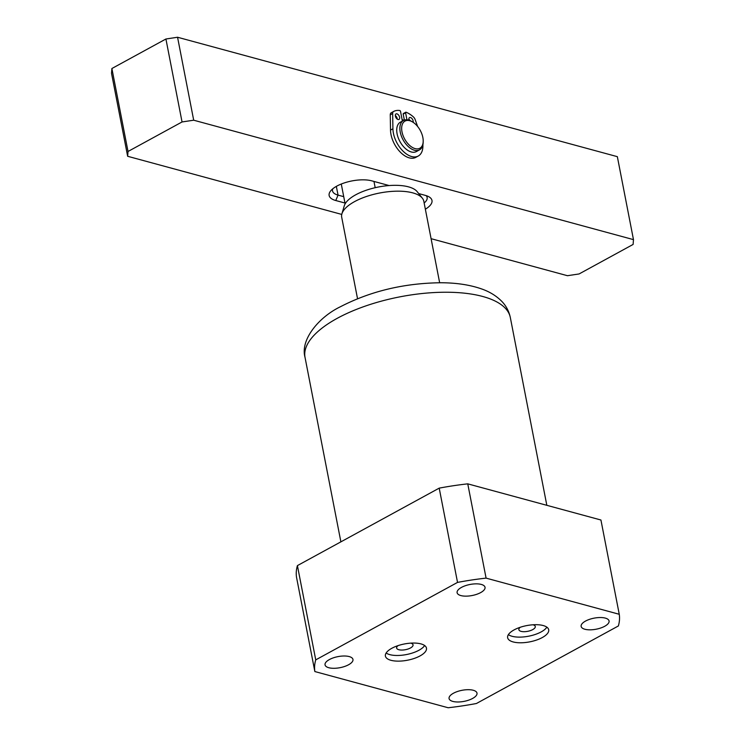<?xml version="1.0" encoding="UTF-8"?>
<svg xmlns="http://www.w3.org/2000/svg" width="745" height="745" viewBox="0 0 745 745"><rect width="100%" height="100%" fill="white"/><g stroke="black" fill="none" stroke-linecap="round" stroke-linejoin="round"><path stroke-width="1.12" d="M439.652 282.746L423.821 201.29A41.822 16.548 169 0 0 422.35 198.189A41.822 16.548 169 0 0 412.777 192.871A41.822 16.548 169 0 0 370.032 195.358A41.822 16.548 169 0 0 341.908 213.824A41.822 16.548 169 0 0 341.704 217.251L357.535 298.708M422.35 198.189L417.191 191.679A37.93 15.002 169 0 0 408.511 186.855A37.93 15.002 169 0 0 369.753 189.118A37.93 15.002 169 0 0 344.255 205.862L341.908 213.824M341.275 184.024L345.121 203.841M375.182 187.693L373.971 181.435M402.123 119.656A20.916 12.041 -118.6 0 1 403.855 120.299M341.75 214.42L127.656 156.282L111.527 73.327L111.89 68.512L165.921 39.001L177.561 37.25L617.344 156.664L633.474 239.629L633.11 244.435L579.079 273.955L567.439 275.706L431.085 238.679M127.656 156.282L128.019 151.477L111.89 68.512M128.019 151.477L182.05 121.957L193.691 120.206L633.474 239.629M425.358 209.196A25.097 9.927 169 0 0 428.757 196.708A25.097 9.927 169 0 0 425.358 195.386L418.699 193.579M389.123 185.552L371.792 180.849A25.097 9.927 169 0 0 330.733 190.804A25.097 9.927 169 0 0 335.772 200.526L344.963 203.022M177.561 37.25L193.691 120.206M165.921 39.001L182.05 121.957M424.156 202.994A20.916 8.27 169 0 0 427.136 197.462A20.916 8.27 169 0 0 426.149 195.618M343.724 196.652L338.044 195.116L335.772 200.526M332.745 188.82A20.916 8.27 169 0 0 332.521 190.906A20.916 8.27 169 0 0 338.044 195.116L336.34 186.38M453.454 693.232A14.22 5.625 -11 0 1 468.102 689.684A14.22 5.625 -11 0 1 476.996 693.12A14.22 5.625 -11 0 1 472.628 698.438A14.22 5.625 -11 0 1 457.979 701.986A14.22 5.625 -11 0 1 449.077 698.549A14.22 5.625 -11 0 1 453.454 693.232M585.523 621.079A14.22 5.625 -11 0 1 600.172 617.531A14.22 5.625 -11 0 1 609.065 620.967A14.22 5.625 -11 0 1 604.698 626.284A14.22 5.625 -11 0 1 590.049 629.832A14.22 5.625 -11 0 1 581.147 626.396A14.22 5.625 -11 0 1 585.523 621.079M461.481 587.395A14.22 5.625 -11 0 1 476.13 583.847A14.22 5.625 -11 0 1 485.032 587.284A14.22 5.625 -11 0 1 480.655 592.601A14.22 5.625 -11 0 1 466.007 596.149A14.22 5.625 -11 0 1 457.113 592.713A14.22 5.625 -11 0 1 461.481 587.395M329.411 659.548A14.22 5.625 -11 0 1 344.06 656A14.22 5.625 -11 0 1 352.962 659.437A14.22 5.625 -11 0 1 348.586 664.754A14.22 5.625 -11 0 1 333.937 668.302A14.22 5.625 -11 0 1 325.044 664.866A14.22 5.625 -11 0 1 329.411 659.548M542.267 637.562A20.916 8.27 169 0 0 548.702 629.749A20.916 8.27 169 0 0 535.618 624.692A20.916 8.27 169 0 0 514.078 629.907A20.916 8.27 169 0 0 507.643 637.729A20.916 8.27 169 0 0 520.727 642.786A20.916 8.27 169 0 0 542.267 637.562M508.379 634.647A20.916 8.27 169 0 0 541.168 631.909A20.916 8.27 169 0 0 546.867 627.169M420.031 655.926A20.916 8.27 169 0 0 426.466 648.103A20.916 8.27 169 0 0 413.382 643.047A20.916 8.27 169 0 0 391.842 648.271A20.916 8.27 169 0 0 385.407 656.084A20.916 8.27 169 0 0 398.491 661.141A20.916 8.27 169 0 0 420.031 655.926M386.143 653.011A20.916 8.27 169 0 0 418.932 650.264A20.916 8.27 169 0 0 424.631 645.524M520.336 627.243A8.363 3.306 169 0 0 518.865 629.674A8.363 3.306 169 0 0 524.098 631.695A8.363 3.306 169 0 0 532.712 629.609A8.363 3.306 169 0 0 535.282 626.48A8.363 3.306 169 0 0 533.001 624.776M398.1 645.598A8.363 3.306 169 0 0 396.629 648.038A8.363 3.306 169 0 0 401.862 650.059A8.363 3.306 169 0 0 410.476 647.973A8.363 3.306 169 0 0 413.047 644.844A8.363 3.306 169 0 0 410.765 643.14M314.856 671.552L296.529 577.282A154.886 61.267 -11 0 1 297.413 565.604L439.205 488.133A154.755 61.22 -11 0 1 467.758 483.85L600.936 520.01L619.253 614.28A154.886 61.267 -11 0 1 618.369 625.958L476.428 703.504A154.886 61.267 -11 0 1 448.164 707.75L314.856 671.552A154.886 61.267 -11 0 1 315.74 659.874L457.532 582.404A154.755 61.22 -11 0 1 486.085 578.12L619.253 614.28M467.758 483.85L486.085 578.12M439.205 488.133L457.532 582.404M297.413 565.604L315.74 659.874M390.52 130.096A21.549 12.404 61.4 0 0 390.995 134.491A21.549 12.404 61.4 0 0 415.85 157.344L418.252 156.031A21.549 12.404 -118.6 0 1 393.397 133.187A21.549 12.404 -118.6 0 1 392.913 128.783L390.52 130.096L390.259 114.851L392.662 113.547L392.913 128.783M422.899 144.754A21.549 12.404 -118.6 0 1 418.252 156.031M409.014 120.196A3.138 1.807 -118.6 0 1 408.912 119.787A3.138 1.807 -118.6 0 1 409.526 117.608A3.138 1.807 -118.6 0 1 413.14 120.932A3.138 1.807 -118.6 0 1 413.121 122.31M399.609 117.263A3.138 1.807 -118.6 0 1 398.994 119.442A3.138 1.807 -118.6 0 1 395.381 116.118A3.138 1.807 -118.6 0 1 395.986 113.938A3.138 1.807 -118.6 0 1 399.609 117.263M395.316 115.549A3.138 1.807 -118.6 0 1 397.206 118.576A3.138 1.807 -118.6 0 1 397.271 119.144M392.662 113.547A4.181 2.412 -118.6 0 1 393.565 111.489L391.162 112.802A26.001 14.965 61.4 0 0 391.162 112.802A26.001 14.965 61.4 0 0 391.172 112.802A4.181 2.412 61.4 0 0 390.259 114.851M403.669 113.538A0.838 0.484 61.4 0 0 403.194 114.115L404.358 120.094M408.847 119.219A3.138 1.807 -118.6 0 1 410.095 120.606M417.619 126.482L415.198 119.666A4.181 2.412 61.4 0 0 413.345 116.863A26.001 14.965 -118.6 0 0 406.072 112.225A0.838 0.484 -118.6 0 0 405.597 112.802L406.956 119.787M393.565 111.489A26.001 14.965 -118.6 0 1 393.574 111.489A26.001 14.965 -118.6 0 1 399.758 110.511A0.838 0.484 -118.6 0 1 400.521 111.424L402.393 121.081M423.197 141.308L423.169 142.342A16.735 9.629 -118.6 0 1 419.537 149.838L416.39 151.561A16.735 9.629 -118.6 0 1 397.094 133.821A16.735 9.629 -118.6 0 1 400.344 122.199L403.501 120.476A16.735 9.629 -118.6 0 1 411.771 121.482L412.656 122.012A15.477 8.912 -118.6 0 1 422.853 137.499A15.477 8.912 -118.6 0 1 423.197 141.308A15.477 8.912 -118.6 0 1 413.624 148.078A15.477 8.912 -118.6 0 1 401.993 131.837A15.477 8.912 -118.6 0 1 412.656 122.012M419.537 149.838A16.735 9.629 -118.6 0 1 400.242 132.098A16.735 9.629 -118.6 0 1 403.501 120.476M305.04 357.432C299.937 339.431 319.4 316.793 340.465 306.716C370.628 291.146 404.125 283.156 440.947 282.746C456.387 282.811 469.881 284.851 481.428 288.874C489.409 291.612 496.142 295.718 501.636 301.194C506.079 305.739 508.984 311.187 510.325 317.528A104.561 41.366 169 0 0 444.914 292.236A104.561 41.366 169 0 0 337.206 318.339A104.561 41.366 169 0 0 305.04 357.432L340.884 541.848M403.194 114.115L405.597 112.802M546.83 505.324L510.325 317.528M391.172 112.802L393.574 111.489M403.352 113.538L405.755 112.225"/></g></svg>
